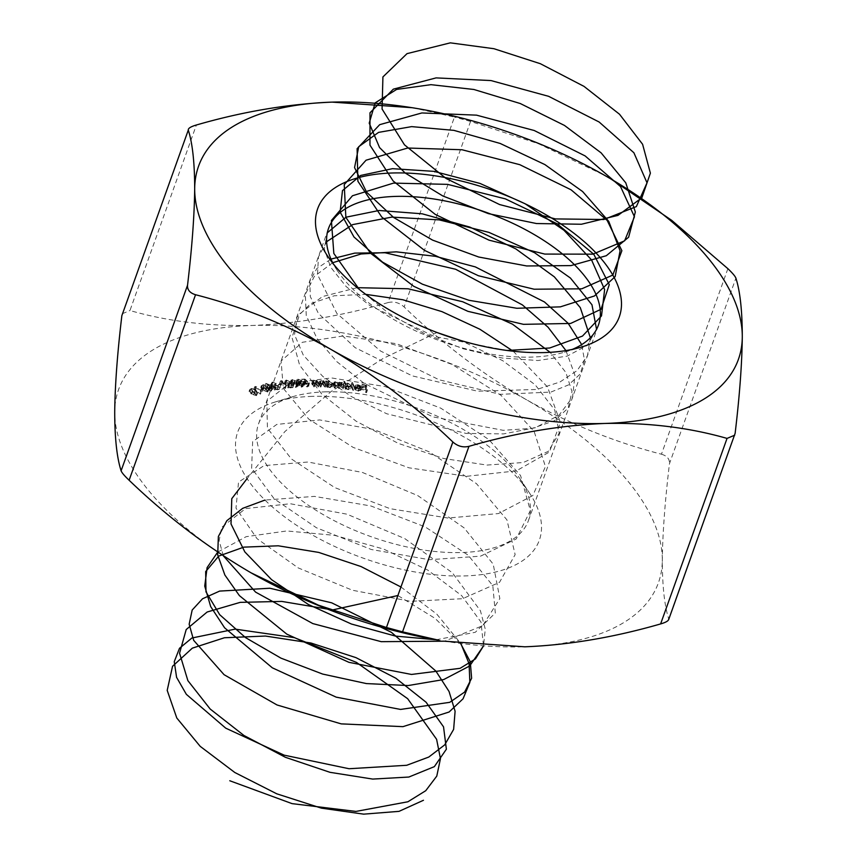 <?xml version="1.0" encoding="UTF-8"?>
<svg xmlns="http://www.w3.org/2000/svg" width="857" height="857" viewBox="0 0 857 857"><rect width="100%" height="100%" fill="white"/><g stroke="black" fill="none" stroke-linecap="round" stroke-linejoin="round"><path stroke-width="0.64" stroke-dasharray="4.29 3.21" d="M255.697 389.528L253.64 389.549L260.624 393.984L254.818 389.817L255.697 389.528L256.693 386.732L255.729 386.389L254.733 389.185M267.716 392.035L269.398 388.724L267.716 392.035L266.527 389.024L261.342 387.064L260.646 387.589L261.642 384.793L262.349 384.268L261.342 387.064L262.478 390.096L267.716 392.035M271.765 385.286L275.215 386.068L271.198 384.836L270.298 385.393L272.194 382.04L270.898 386.657L277.282 389.164L274.336 389.721L274.883 390.181L279.211 389.367L271.53 386.55L272.762 382.501L271.765 385.286M281.739 383.882L279.511 383.636L285.36 388.435L280.689 384.022L281.739 383.882L282.746 381.086L281.835 380.658L280.828 383.454M291.616 382.758L294.433 383.4L291.166 382.276L290.319 383.711L292.183 384.654L292.108 386.057L296.04 387.493L297.004 385.864L295.579 387.01L292.848 386.046L293.597 382.543L292.848 386.046L293.919 384.814L291.059 383.647L292.612 379.972L291.616 382.758M293.115 383.272L297.036 384.697L298 383.068L296.576 384.215L293.855 383.261L294.915 382.018L292.055 380.862L292.612 379.972L295.44 380.604L292.162 379.49L291.326 380.915L291.026 380.058L290.319 383.711L291.326 380.915L293.19 381.868L291.744 385.147L292.751 382.351L292.108 386.057M297.283 386.882L298 383.068L297.283 386.882M296.308 385.918L297.304 383.122L296.308 385.918M303.946 381.868L300.732 381.933L303.764 382.351L305.242 383.7L302.939 384.225L303.292 385.286L307.32 386.989L308.499 385.618L306.892 386.528L303.796 384.514L304.792 381.729L304.042 385.254L304.846 384.086L306.656 384.322L303.946 381.868L304.942 379.073L301.728 379.137L300.732 381.933M301.728 379.137L304.76 379.565L306.249 380.915L303.935 381.44L304.299 382.501L308.316 384.193L309.495 382.822L308.649 386.389L309.495 382.822L308.734 382.833L306.892 386.528L307.888 383.732L305.038 382.468L305.853 381.301L304.846 384.086M325.21 387.235L322.778 383.572L322.028 383.54L322.468 384.193L319.811 383.336L318.472 383.84L318.933 385.114L320.925 387.032L319.286 384.439L320.25 383.786L322.81 384.857L325.21 387.235L326.217 384.45L323.775 380.787L322.778 383.572M323.775 380.787L323.035 380.744L323.464 381.408L320.807 380.551L319.468 381.044L321.193 384.204L321.921 384.247L320.282 381.654L319.286 384.439L321.246 380.99L323.807 382.061L322.81 384.857M343.303 388.907L341.472 385.296L340.711 385.211L341.032 385.832L338.611 384.889L337.165 385.554L334.53 384.45L333.105 384.889L334.369 387.932L335.162 388.017L334.155 386.046L334.905 384.922L339.243 388.467L338.301 386.614L338.986 385.361L343.303 388.907L344.31 386.111L342.479 382.501L341.472 385.296M342.479 382.501L338.215 382.533L337.165 385.554L338.172 382.768L335.526 381.654L334.53 384.45M335.526 381.654L334.112 382.093L335.376 385.147L336.158 385.232L335.162 383.25L334.155 386.046L335.912 382.126L339.479 385.586L338.472 388.382M339.479 385.586L340.24 385.671L339.297 383.818L338.301 386.614L339.983 382.565L342.768 384.504L341.772 387.289M353.577 390.342L351.766 385.414L350.974 385.286L352.795 390.224L353.577 390.342L354.584 387.557L352.763 382.618L351.766 385.414M366.539 392.677L365.35 387.996L361.161 387.171L364.643 388.296L365.007 389.764L361.761 389.571L365.125 390.224L365.703 392.517L366.539 392.677L367.535 389.892L366.357 385.2L365.35 387.996M312.344 396.363A160.205 76.305 19.7 0 0 275.665 401.837A160.205 76.305 19.7 0 0 270.255 505.041A160.205 76.305 19.7 0 0 467.901 575.808A160.205 76.305 19.7 0 0 529.23 492.625A160.205 76.305 19.7 0 0 312.344 396.363M251.005 572.797A286.688 136.552 -160.3 0 1 114.709 412.131A286.688 136.552 -160.3 0 1 252.215 325.478A286.688 136.552 -160.3 0 1 526.016 399.501A286.688 136.552 -160.3 0 1 662.311 560.167A286.688 136.552 -160.3 0 1 524.805 646.81A286.688 136.552 -160.3 0 1 438.688 640.2M358.065 390.803L354.83 389.635L358.119 391.21L360.743 389.924L359.651 388.596L356.983 387.503L354.68 387.75L354.38 388.842L359.951 390.31L360.936 387.01L359.94 389.806L358.065 390.803L359.062 388.017L356.437 386.753L355.441 389.549M356.437 386.753L359.126 388.414L361.75 387.128L360.754 390.546L361.75 387.128L360.647 385.811L359.651 388.596M360.647 385.811L357.98 384.718L355.676 384.964L354.38 388.842L355.387 386.046L360.936 387.01L359.062 388.017M343.721 384.257L342.939 384.15L345.028 389.121L345.8 389.228L345.542 388.607L348.285 389.667L350.62 388.21L346.689 385.886L344.568 386.303L343.721 384.257L344.718 381.461L343.946 381.354L342.939 384.15M343.946 381.354L346.024 386.325L346.796 386.432L346.539 385.821L349.292 386.871L351.627 385.414L350.684 388.949L351.627 385.414L347.685 383.1L346.689 385.886M325.564 383.765L324.814 383.711L326.978 387.343L327.728 387.407L327.353 386.775L330.127 387.675L331.991 385.982L327.835 383.85L325.96 384.429L326.56 380.969L325.821 380.915L324.814 383.711M325.821 380.915L327.985 384.557L328.724 384.611L328.349 383.99L331.134 384.889L332.987 383.186L332.162 386.935L332.987 383.186L328.842 381.054L327.835 383.85M318.547 386.935L315.847 383.25L315.119 383.229L315.601 383.893L312.923 383.09L311.659 383.593L313.587 386.828L314.315 386.85L312.494 384.236L313.383 383.529L315.987 384.557L318.547 386.935L319.543 384.15L316.854 380.454L315.847 383.25M316.854 380.454L316.115 380.444L316.597 381.097L313.919 380.294L312.655 380.808L314.594 384.043L315.312 384.054L313.491 381.44L312.494 384.236L314.38 380.744L316.994 381.772L315.987 384.557M295.933 383.358L297.904 384.365L297.679 385.725L299.114 386.721L301.514 387.171L302.939 386.571L302.628 385.543L300.036 384.268L300.164 383.154L296.865 381.954L295.933 383.358L296.672 379.726L295.933 383.358M300.111 383.925L302.51 384.375L303.624 382.758L301.032 381.472L301.161 380.358L297.861 379.158L296.94 380.562L298.9 381.569L297.679 385.725L298.675 382.94L300.111 383.925L299.114 386.721M300.036 384.268L301.161 380.358L300.036 384.268M285.852 383.283L289.302 384.247L285.349 382.822L284.267 383.39L284.695 384.504L290.855 387.278L287.684 387.6L288.156 388.082L292.826 387.6L285.37 384.45L286.859 380.487L285.852 383.283M280.443 387.246L277.561 387.235L280.443 387.246L281 384.054L279.993 386.85M272.976 389.185L264.792 386.196L268.852 389.528L268.112 389.699L270.769 391.103L271.39 390.963L270.03 389.849L272.976 389.185L273.972 386.389L265.916 383.379L264.92 386.164M262.906 391.038L260.249 391.295L262.906 391.038L263.913 388.242L263.388 387.857L262.392 390.653M256.457 395.666L257.968 392.42L256.457 395.666L254.765 392.602L249.526 390.91L249.001 391.381L250.523 388.114L249.526 390.91L251.165 393.995L256.457 395.666M605.995 176.135L611.287 179.209M727.882 268.68L661.454 454.199C615.047 442.298 569.905 424.065 526.016 399.501C482.362 373.952 441.741 343.111 404.14 306.945L470.557 121.426L538.732 143.826L605.042 175.589M412.41 107.725L454.456 117.077L388.028 302.596C341.247 316.094 295.976 323.721 252.215 325.478C208.251 326.324 167.501 321.343 129.953 310.523L196.382 125.004M735.135 433.31L668.706 618.829C664.475 605.642 662.343 586.081 662.311 560.167C662.611 533.268 665 501.099 669.467 463.648L735.895 278.139M470.557 121.426L454.456 117.077M122.294 313.748L129.953 310.523M668.706 618.829L668.674 619.622M661.454 454.199C667.078 455.903 669.756 459.052 669.467 463.648M388.028 302.596C393.877 301.193 399.244 302.639 404.14 306.945M333.309 263.86A143.344 68.271 19.7 0 0 337.583 270.951A143.344 68.271 19.7 0 0 564.463 352.184A143.344 68.271 19.7 0 0 572.262 349.41M325.36 391.853A143.344 68.271 -160.3 0 1 519.417 477.981A143.344 68.271 -160.3 0 1 528.469 520.51A143.344 68.271 -160.3 0 1 370.492 536.471A143.344 68.271 -160.3 0 1 258.557 423.861A143.344 68.271 -160.3 0 1 292.537 396.748A143.344 68.271 -160.3 0 1 325.36 391.853M366.357 385.2L362.157 384.386L361.161 387.171M362.157 384.386L361.279 387.632M362.275 384.847L365.639 385.5L364.643 388.296M365.639 385.5L366.003 386.968L365.007 389.764M366.003 386.968L362.65 386.314L361.643 389.099M362.65 386.314L361.761 389.571M362.757 386.775L366.121 387.428L365.125 390.224M366.121 387.428L366.71 389.731L365.703 392.517M366.71 389.731L367.535 389.892M355.837 386.839L354.83 389.635M359.126 388.414L358.119 391.21M357.98 384.718L356.983 387.503M355.676 384.964L355.387 386.046L355.676 384.964M360.733 386.603L356.18 385.618L355.184 388.403L357.112 387.942L359.736 389.399L355.13 388.596L356.137 385.811L358.108 385.147L360.733 386.603L359.736 389.399M359.779 385.746L358.783 388.542M358.108 385.147L357.112 387.942M352.763 382.618L351.97 382.501L350.974 385.286M351.97 382.501L353.791 387.428L352.795 390.224M353.791 387.428L354.584 387.557M346.024 386.325L345.028 389.121M346.796 386.432L345.8 389.228M346.539 385.821L345.542 388.607M349.292 386.871L348.285 389.667M347.685 383.1L345.575 383.507L344.568 386.303M345.575 383.507L344.718 381.461M349.035 386.443L345.949 384.065L345.007 387.45L346.806 386.325L349.87 388.66L350.834 385.318L349.035 386.443L348.038 389.228L345.007 387.45L346.003 384.654L347.813 383.529L350.834 385.318L349.838 388.114L348.038 389.228M347.813 383.529L346.806 386.325M341.707 382.415L340.711 385.211M342.029 383.036L341.032 385.832M340.947 382.447L339.95 385.243M339.618 382.104L338.611 384.889M335.376 385.147L334.369 387.932M336.158 385.232L335.162 388.017M335.162 383.25L335.912 382.126L335.162 383.25M340.24 385.671L339.243 388.467M339.297 383.818L339.983 382.565L339.297 383.818M342.768 384.504L343.539 386.025L342.543 388.821M343.539 386.025L344.31 386.111M327.985 384.557L326.978 387.343M328.724 384.611L327.728 387.407M328.349 383.99L327.353 386.775M331.134 384.889L330.127 387.675M328.842 381.054L326.956 381.644L325.96 384.429M326.956 381.644L326.56 380.969M330.802 384.45L327.46 382.061L326.603 385.596L328.049 384.3L331.359 386.668L332.237 383.154L330.802 384.45L329.806 387.246L326.603 385.596L327.61 382.811L329.045 381.504L332.237 383.154L331.241 385.939L329.806 387.246M329.045 381.504L328.049 384.3M323.035 380.744L322.028 383.54M323.464 381.408L322.468 384.193M320.807 380.551L319.811 383.336M321.193 384.204L320.186 387M321.921 384.247L320.925 387.032M320.282 381.654L321.246 380.99L320.282 381.654M323.807 382.061L325.467 384.407L324.471 387.203M325.467 384.407L326.217 384.45M316.115 380.444L315.119 383.229M316.597 381.097L315.601 383.893M313.919 380.294L312.923 383.09M313.201 382.136L312.205 384.932M314.594 384.043L313.587 386.828M315.312 384.054L314.315 386.85M313.491 381.44L314.38 380.744L313.491 381.44M316.994 381.772L318.815 384.129L317.818 386.925M318.815 384.129L319.543 384.15M302.114 379.608L301.118 382.404M304.76 379.565L303.764 382.351M306.249 380.915L305.242 383.7M305.296 380.829L304.299 383.625M304.299 382.501L303.292 385.286M308.316 384.193L307.32 386.989M308.734 382.833L307.888 383.732L308.734 382.833M305.853 381.301L307.663 381.536L306.656 384.322M307.663 381.536L304.942 379.073M298.9 381.569L298.675 382.94L298.9 381.569M302.51 384.375L301.514 387.171M302.939 386.571L303.935 383.786L303.624 382.758L302.628 385.543M297.861 379.158L296.865 381.954M302.082 383.904L299.211 382.254L298.204 385.05L298.418 385.704L299.168 384.568L302.125 386.261L302.917 382.8L301.086 386.7L298.418 385.704L299.414 382.918L300.164 381.772L302.917 382.8L301.086 386.7M299.789 381.322L297.647 380.508L298.332 379.64L300.432 380.39L298.782 384.118L296.651 383.304L297.325 382.436L299.425 383.186L298.782 384.118L299.789 381.322M297.647 380.508L296.651 383.304L297.647 380.508M300.164 381.772L299.168 384.568M294.712 380.658L293.715 383.454M295.44 380.604L294.433 383.4M292.162 379.49L291.166 382.276M297.036 384.697L296.04 387.493M296.576 384.215L295.579 387.01M294.915 382.018L293.919 384.814M294.487 381.569L293.49 384.365M289.645 381.526L286.356 380.026L285.263 380.604L285.692 381.719L291.851 384.482L288.68 384.814L289.152 385.286L293.822 384.804L286.377 381.654L286.859 380.487L289.645 381.526L288.638 384.311M290.298 381.451L289.302 384.247M286.356 380.026L285.349 382.822M285.692 381.719L284.695 384.504M291.851 384.482L290.855 387.278M288.68 384.814L287.684 387.6M289.152 385.286L288.156 388.082M293.822 384.804L292.826 387.6M281.835 380.658L280.518 380.84L279.511 383.636M280.518 380.84L285.692 385.736L284.695 388.532M285.692 385.736L286.356 385.65L285.36 388.435M286.356 385.65L281.685 381.226L280.689 384.022M281.685 381.226L282.746 381.086M281 384.054L278.557 384.45L277.561 387.235M278.557 384.45L278 387.643M279.007 384.847L281.439 384.461M275.6 383.39L272.194 382.04L271.905 383.861L278.279 386.368L275.333 386.925L275.879 387.385L280.207 386.571L272.537 383.754L272.762 382.501L275.6 383.39L274.604 386.186M276.211 383.283L275.215 386.068M271.905 383.861L270.898 386.657M278.279 386.368L277.282 389.164M275.333 386.925L274.336 389.721M275.879 387.385L274.883 390.181M280.207 386.571L279.211 389.367M265.916 383.379L264.792 386.196M265.788 383.4L269.859 386.732L268.852 389.528M269.859 386.732L269.109 386.903L268.112 389.699M269.109 386.903L269.666 387.364L268.67 390.149M269.666 387.364L270.416 387.193L269.419 389.989M270.416 387.193L271.776 388.307L270.769 391.103M271.776 388.307L272.387 388.167L271.39 390.963M272.387 388.167L271.026 387.053L270.03 389.849M271.026 387.053L273.972 386.389M272.28 386.186L270.469 386.593L268.048 384.6L272.28 386.186L271.283 388.982L269.473 389.389L267.041 387.396L271.283 388.982M270.469 386.593L269.473 389.389M268.048 384.6L267.041 387.396M267.523 386.228L262.349 384.268L263.474 387.3L268.712 389.239L267.523 386.228L266.527 389.024M263.474 387.3L262.478 390.096M264.052 387.16L262.906 384.729L266.977 386.389L268.155 388.821L264.052 387.16L263.045 389.956L261.899 387.525L265.981 389.185L267.148 391.606L263.045 389.956M262.446 385.082L261.449 387.878L262.446 385.082M268.605 388.457L267.148 391.606L268.605 388.457M266.977 386.389L265.981 389.185M265.831 388.317L264.824 391.113M263.388 387.857L261.246 388.5L260.249 391.295M261.246 388.5L261.76 388.885L260.764 391.681M261.76 388.885L263.913 388.242M255.729 386.389L254.647 386.764L253.64 389.549M254.647 386.764L261.074 391.381L260.078 394.177M261.074 391.381L260.624 393.984M261.621 391.199L255.825 387.032L254.818 389.817M255.825 387.032L256.693 386.732M255.761 389.817L250.523 388.114L252.172 391.199L257.464 392.87L255.761 389.817L254.765 392.602M252.172 391.199L251.165 393.995M252.676 391.017L251.133 388.553L255.279 390.01L256.843 392.463L252.676 391.017L251.679 393.813L250.137 391.349L254.272 392.806L255.847 395.259L251.679 393.813M250.801 388.864L249.805 391.66L250.801 388.864M257.175 392.163L255.847 395.259L257.175 392.163M255.279 390.01L254.272 392.806M254.572 392.11L253.565 394.895M506.98 350.47L434.285 336.415L369.753 305.52L346.174 286.57L330.652 267.18L324.225 248.787L327.299 232.815M590.355 337.733L587.506 355.505L577.189 370.524L559.932 382.029L536.675 389.485L477.467 391.167L412.281 375.88L355.162 347.674L318.397 313.416L310.32 296.576L309.795 281.31L316.822 268.541L330.995 259.082M565.931 350.599L574.918 375.109L572.583 397.198L559.075 415.163L535.443 427.697L503.595 433.899L466.122 433.428L386.775 413.781L351.37 396.555L322.778 376.394L303.303 355.141L294.519 334.723L297.09 316.983L310.759 303.582L334.305 295.761L365.746 294.358M513.236 351.231L547.548 387.01L560.414 422.512L549.412 452.025L516.289 470.889L466.647 476.299L408.971 467.815L353.148 447.397L308.734 419.094L283.303 388.339L281.117 360.979L302.382 342.275L343.207 335.976L396.298 343.678L452.228 364.514L501.056 395.356L534.104 431.307L545.427 466.572L532.872 495.517L498.453 513.557L447.997 518.046L390.128 508.683L334.776 487.601L291.412 458.956L267.427 428.243L266.827 401.301L289.537 383.325L331.423 377.926L385.007 386.55L440.777 408.168L488.811 439.512L520.574 475.592L530.344 510.622L516.235 538.957L480.541 556.161L429.303 559.717L371.306 549.498L316.458 527.773L274.176 498.817L251.647 468.168L252.633 441.676L276.779 424.429L319.693 419.941L373.727 429.475L429.282 451.864L476.492 483.68L506.937 519.878L515.143 554.629L499.502 582.353L462.555 598.711L410.589 601.335L352.484 590.259L298.204 567.912L257.036 538.667L235.975 508.115L238.546 482.084L264.095 465.597L308.017 462.019L362.457 472.464L417.766 495.592L464.098 527.88L493.214 564.163L499.845 598.604L482.673 625.696L444.515 641.197M223.281 555.764L219.156 540.671L221.652 527.334L245.552 508.608L290.234 503.734L346.967 514.189L404.729 538.56L452.314 572.733L480.423 610.762L485.266 629.134L483.519 645.964L481.013 622.096L461.666 595.626L427.804 570.119L383.615 549.058L334.573 535.346L286.763 530.954L246.141 536.686L217.732 552.079M400.947 586.991L436.813 614.137L460.916 643.682M359.201 289.302L388.339 313.019L424.022 333.373L463.123 348.778L502.234 358.044L537.96 360.518L567.163 356.116L587.281 345.371L596.547 329.345M326.635 241.717L318.45 256.896L317.486 274.519L336.887 313.501L380.583 351.059L439.223 379.833L500.317 394.338L550.869 392.088L568.673 384.847L580.103 374.07L584.517 360.39L581.689 344.61M332.709 262.713L314.358 276.361L305.328 294.39L306.26 315.601L317.047 338.547L336.844 361.665L364.182 383.379L432.914 416.877L503.209 430.321L532.39 428.307L554.597 420.691L568.137 408.114L572.005 391.617L565.877 372.516L550.151 352.323M357.198 287.684L322.425 296.576L299.864 313.737L292.001 337.454L299.65 365.232L321.857 394.156L356.041 421.151L398.259 443.369L443.637 458.506L486.958 465.072L523.241 462.523L548.309 451.36L559.235 433.074L554.704 409.935L535.154 384.782L502.727 360.679L461.012 340.583M436.963 332.495L382.983 358.569L331.123 391.51L284.835 431.628L247.084 478.602M436.181 639.761L475.271 632.295L495.314 613.066L492.829 585.695L468.093 555.122L425.104 526.851L370.91 505.973L314.433 496.385L264.974 500.06M460.691 643.65L435.11 618.4L397.884 595.529M331.53 610.163L327.428 609.091M334.369 383.165L333.373 385.961M338.761 384.172L337.754 386.968M319.929 382.318L318.933 385.114M320.764 382.49L319.757 385.286M324.578 383.068L323.582 385.864M314.026 382.297L313.03 385.082M317.829 382.779L316.822 385.564M288.83 383.347L287.834 386.132M289.173 383.047L288.177 385.843M275.193 385.371L274.197 388.157M275.461 385.039L274.465 387.825M528.469 520.51L598.443 325.06M258.557 423.861L328.531 228.423M564.463 352.184L581.335 347.096M337.583 270.951L327.77 256.307M292.537 396.748L275.665 401.837M519.417 477.981L529.23 492.625M354.37 388.146L355.366 385.361M333.105 384.889L334.112 382.093M333.909 385.2L334.905 382.415M338.001 385.65L338.997 382.865M318.472 383.84L319.468 381.044M319.265 384.107L320.272 381.311M311.659 383.593L312.655 380.808M312.462 383.85L313.458 381.065M302.939 384.225L303.935 381.44M307.824 386.111L308.82 383.325M297.379 384.868L298.375 382.083M300.4 383.893L301.396 381.097M296.501 382.779L297.497 379.983M299.586 383.711L300.582 380.915M291.776 385.061L292.773 382.265M296.468 386.582L297.465 383.797M290.877 383.122L291.873 380.326M284.267 383.39L285.263 380.604M285.092 383.7L286.088 380.915M271.144 385.682L272.14 382.897"/><path stroke-width="1.29" d="M444.59 641.218L524.805 646.81C568.566 645.053 613.837 637.426 660.618 623.928L727.047 438.409C688.996 427.514 648.246 422.533 604.785 423.454C560.457 425.318 515.186 432.946 468.972 446.336L402.544 631.855L438.688 640.2A286.688 136.552 -160.3 0 1 251.958 573.344A286.688 136.552 -160.3 0 1 251.005 572.797L318.354 605.138L386.443 627.495L452.86 441.987C415.174 405.757 374.541 374.905 330.984 349.431C286.999 324.824 241.845 306.592 195.546 294.733L129.118 480.252C166.815 516.471 207.437 547.323 251.005 572.797M611.287 179.209L671.674 220.324L727.882 268.68C732.553 273.126 735.22 276.275 735.895 278.139C740.127 291.326 742.258 310.887 742.291 336.801C741.991 363.689 739.612 395.859 735.135 433.31L668.674 619.622M605.042 175.589L605.995 176.135A286.688 136.552 -160.3 0 1 742.291 336.801A286.688 136.552 -160.3 0 1 604.785 423.454A286.688 136.552 -160.3 0 1 330.984 349.431A286.688 136.552 -160.3 0 1 194.689 188.765C194.646 162.809 192.514 143.248 188.294 130.103L121.865 315.622C117.388 353.138 114.999 385.307 114.709 412.131C114.752 438.088 116.873 457.649 121.105 470.793L187.533 285.274C192.011 247.759 194.389 215.589 194.689 188.765A286.688 136.552 -160.3 0 1 332.195 102.122L412.41 107.725L418.312 108.732A286.688 136.552 -160.3 0 1 605.042 175.589A286.688 136.552 -160.3 0 1 605.995 176.135M121.865 315.622L188.294 130.103C188.037 128.346 190.736 126.643 196.382 125.004C242.595 111.614 287.866 103.986 332.195 102.122A286.688 136.552 -160.3 0 1 418.312 108.732M187.533 285.274C187.233 289.859 189.9 293.008 195.546 294.733M452.86 441.987C457.724 446.283 463.091 447.729 468.972 446.336M727.047 438.409L734.706 435.185M392.324 172.996A160.205 76.305 -160.3 0 1 587.923 244.973A160.205 76.305 -160.3 0 1 581.335 347.096A160.205 76.305 -160.3 0 1 327.77 256.307A160.205 76.305 -160.3 0 1 392.324 172.996M129.118 480.252C124.469 475.817 121.79 472.668 121.105 470.793M402.544 631.855L386.443 627.495M668.706 618.829C668.974 620.575 666.285 622.278 660.618 623.928M572.262 349.41A143.344 68.271 19.7 0 0 598.443 325.06A143.344 68.271 19.7 0 0 541.838 239.199A143.344 68.271 19.7 0 0 395.345 196.414A143.344 68.271 19.7 0 0 328.531 228.423A143.344 68.271 19.7 0 0 333.309 263.86M359.201 289.302L333.834 253.458L331.391 220.506L352.463 195.76L393.513 183.109L447.568 184.362L505.384 198.878L557.061 223.752L593.762 254.229L609.273 284.642L601.025 309.281L570.612 323.464L523.466 324.332L467.901 311.327L413.727 286.302L370.492 253.19L345.853 217.357L344.235 184.598L366.057 160.205L407.696 148.025L462.041 149.75L519.803 164.683L571.105 189.826L607.174 220.41L621.882 250.705L612.83 275.054L581.732 288.82L534.136 289.216L478.463 275.75L424.504 250.373L381.793 217.078L357.894 181.245L357.101 148.69L379.683 124.672L421.89 112.953L476.513 115.149L534.222 130.5L585.127 155.92L620.543 186.58L634.459 216.767L624.603 240.828L592.83 254.165L544.806 254.079L489.026 240.164L435.302 214.432L393.127 180.956L369.967 145.144L369.988 112.803L393.342 89.149L436.095 77.891L490.997 80.569L548.63 96.327L599.139 122.015L633.901 152.76L647.014 182.82L636.355 206.58L603.906 219.499L555.465 218.921L499.588 204.555L446.111 178.492L404.483 144.844L382.072 109.043L382.918 76.926L407.011 53.648L450.321 42.85L493.921 48.71L540.371 63.718L583.981 86.364L619.504 114.227L642.589 144.255L650.388 173.146L641.882 197.753L617.983 215.386L581.421 224.245L536.482 223.538L488.404 213.629L442.823 195.974L405.082 172.943L379.565 147.575L369.217 123.162L375.173 102.872L396.63 89.417L430.932 84.672L473.889 89.482L520.285 103.536L564.484 125.443L601.132 152.867L625.76 182.82L635.337 212L628.62 237.218L606.306 255.729L570.955 265.606L526.691 265.959L478.688 257.014L432.571 240.11L393.717 217.539L366.667 192.268L354.562 167.586L358.729 146.697L378.58 132.385L411.639 126.622L453.889 130.36L500.167 143.451L544.891 164.587L582.61 191.54L608.749 221.374L620.082 250.801L615.155 276.597L594.469 295.965L560.382 306.86L516.867 308.274L469.004 300.304L422.394 284.181L382.501 262.103L353.962 236.971L340.111 212.054L342.479 190.608L360.69 175.449L392.463 168.679L433.931 171.357L480.049 183.452L525.212 203.805L563.96 230.254L591.555 259.928L604.624 289.559L601.507 315.901L582.471 336.094L549.691 347.996L506.98 350.47M327.299 232.815L346.014 217.196L379.083 210.479L422.212 213.811L469.85 227.084L515.871 248.916L554.34 276.843L580.307 307.652L590.355 337.733M330.995 259.082L354.798 253.104L385.05 252.761L455.645 269.259L522.374 304.899L548.052 327.213L565.931 350.599M365.746 294.358L402.811 299.736L441.987 311.648L479.888 329.249L513.236 351.231M444.515 641.197L381.215 641.668L312.794 623.575L255.6 592.123L223.281 555.764M264.974 500.06L242.681 508.34L226.848 520.692L218.364 536.503L217.71 554.94L224.855 575.004L239.403 595.626L286.806 634.137L348.949 662.332L411.51 674.448L460.102 668.321L475.453 658.894L483.487 645.964L469.679 665.975L443.722 679.547L408.168 685.546L366.453 683.586L322.639 674.063L280.957 658.144L245.498 637.597L219.681 614.673L205.98 591.844L205.669 571.576L218.728 556.097L243.784 547.141L278.279 545.802L318.718 552.411L361.022 566.541L400.947 586.991M460.916 643.682L469.1 663.747L469.85 682.429L463.059 698.787L449.111 712.006L402.961 726.65L341.204 723.876L277.015 704.968L224.084 674.705L193.682 640.35L189.161 624.196L192.172 610.055L202.531 598.775L219.638 591.084L269.869 588.245L331.691 602.825L391.445 632.359L435.881 671.085L449.068 691.513L455.099 711.278L453.632 729.382L444.697 744.894L428.757 757.063L406.679 765.29L349.056 768.729L284.117 755.146L225.734 728.161L186.344 694.331L176.585 677.351L174.26 661.69L179.477 648.31L191.882 638.015L235.129 629.124L294.347 637.64L356.426 662.386L407.643 698.68L436.609 739.302L440.455 758.67L436.781 776.099L425.736 790.711L407.889 801.777L355.966 811.418L292.066 803.63L229.783 780.748M596.547 329.345L591.973 304.792L570.419 278.022L534.575 252.719L488.94 232.386L439.266 219.895L391.842 217.1L352.656 224.609L326.635 241.717M581.689 344.61L568.116 323.282L544.484 301.975L475.324 266.902L435.431 256.307L396.298 251.84L361.097 253.983L332.709 262.713M550.151 352.323L512.486 324.171L462.609 301.728L408.082 288.788L357.198 287.684M461.012 340.583L436.963 332.495M247.084 478.602L231.776 498.678L231.015 523.959L244.834 551.908L271.648 579.718L308.509 604.571L351.37 624.003L395.538 636.098L436.181 639.761M217.732 552.079L207.115 567.591L204.727 586.102L210.672 606.563L224.598 627.806L272.322 667.817L336.19 697.148L400.562 709.425L449.732 702.333L464.601 692.092L471.618 678.262L470.279 661.743L460.691 643.65M397.884 595.529L331.53 610.163M327.428 609.091L281.771 601.41L240.185 602.364L207.148 612.016L186.205 629.541L179.563 653.205L187.876 680.64L210.179 709.028L243.956 735.488L285.424 757.309L329.988 772.318L372.709 779.077L408.843 777.042L434.349 766.64L446.379 749.2L443.54 726.854L426.079 702.226L395.827 678.219L356.019 657.662L310.93 643.007L265.434 636.044L224.427 637.758L192.322 648.149L172.546 666.275L167.201 690.378L176.788 718.005L200.206 746.351L234.807 772.5L276.747 793.807L321.354 808.14L363.668 814.15L399.03 811.354L423.465 800.277"/></g></svg>
